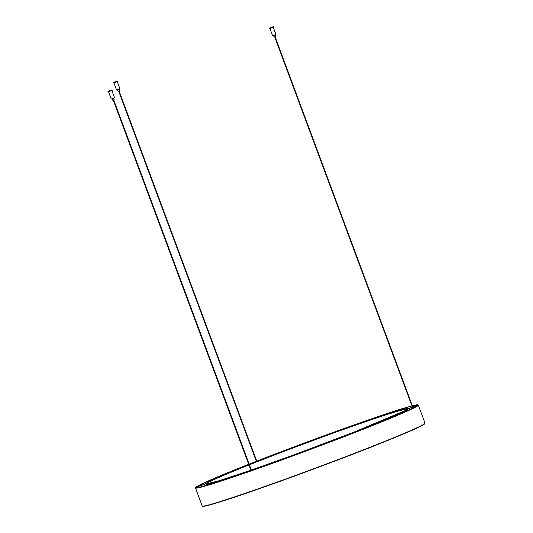 <?xml version="1.0" encoding="UTF-8"?>
<svg xmlns="http://www.w3.org/2000/svg" width="533" height="533" viewBox="0 0 533 533"><rect width="100%" height="100%" fill="white"/><g stroke="black" fill="none" stroke-linecap="round" stroke-linejoin="round"><path stroke-width="0.8" d="M251.423 470.239L250.976 470.406M412.828 407.005L412.382 407.172M256.839 461.311L256.393 461.478M250.936 470.293L246.786 472.091A118.073 3.918 159.6 0 1 196.144 487.442A118.073 3.918 159.6 0 1 196.144 487.349L205.798 483.777A107.773 3.571 -20.4 0 0 205.805 483.851A107.773 3.571 -20.4 0 0 250.91 470.226M251.356 470.066A107.773 3.571 -20.4 0 0 251.856 469.893L251.369 470.106M255.647 468.574A107.773 3.571 -20.4 0 0 352.739 432.623L357.323 431.237A118.073 3.918 159.6 0 1 250.577 470.766L255.647 468.574L255.787 468.94M356.664 431.084A107.773 3.571 -20.4 0 0 407.698 409.011L417.352 405.433A118.073 3.918 159.6 0 1 361.247 429.705L356.664 431.084M412.362 407.112L407.825 408.791A107.773 3.571 -20.4 0 0 407.825 408.718A107.773 3.571 -20.4 0 0 361.767 422.676L366.844 420.477A118.073 3.918 159.6 0 1 411.922 405.933M412.389 405.82A118.073 3.918 159.6 0 1 417.479 405.127A118.073 3.918 159.6 0 1 417.486 405.22L412.809 406.945M256.779 461.145A118.073 3.918 159.6 0 1 363.053 421.796L357.976 423.995A107.773 3.571 -20.4 0 0 260.884 459.946L256.793 461.178M256.306 461.325L249.144 464.116A118.566 3.931 159.6 0 1 256.326 461.298A118.073 3.918 159.6 0 0 256.306 461.325M248.711 464.31A118.073 3.918 159.6 0 0 196.277 487.135L205.931 483.558A107.773 3.571 -20.4 0 1 248.851 464.689M249.151 464.136A118.073 3.918 159.6 0 1 252.382 462.864L256.959 461.485A107.773 3.571 -20.4 0 0 249.291 464.516M352.873 432.976L352.739 432.623M402.468 412.855A107.773 3.571 159.6 0 0 407.972 409.75L407.698 409.011M366.844 420.477L366.99 420.87M252.522 463.237L252.382 462.864M212.56 483.484A107.773 3.571 159.6 0 1 206.078 484.59L205.805 483.851M269.931 27.903L273.449 26.65L269.931 27.903M275.061 34.971L275.601 36.411L274.115 36.964L273.582 35.524M113.942 82.209L117.46 80.956L113.942 82.209M119.072 89.278L119.605 90.717L118.126 91.27L117.586 89.83M108.525 91.136L112.037 89.884L108.525 91.136M113.656 98.205L114.189 99.644L112.703 100.197L112.17 98.758M202.58 506.15A118.566 3.931 -20.4 0 0 315.083 468.527A118.566 3.931 -20.4 0 0 424.834 423.495M249.404 464.823A106.98 3.544 159.6 0 1 259.364 460.892A106.98 3.544 159.6 0 1 407.145 409.224M206.644 483.791A106.98 3.544 159.6 0 1 206.644 483.777A106.98 3.544 159.6 0 1 248.964 464.996M425.021 423.129A118.866 3.944 159.6 0 1 366.444 448.639A118.866 3.944 159.6 0 1 202.2 505.997L203.539 506.323C205.845 506.09 211.368 504.604 220.116 501.866C254.934 491.126 342.279 459.06 388.983 439.972C407.812 432.31 419.344 427.213 423.588 424.668L425.021 423.129L418.265 405.02L416.233 404.9L412.369 405.76M412.369 405.766A118.566 3.931 159.6 0 1 359.515 430.404A118.566 3.931 159.6 0 1 195.678 487.522A118.566 3.931 159.6 0 1 248.704 464.29L211.768 479.414L196.304 486.876L195.511 487.995A118.866 3.944 -20.4 0 0 359.748 430.637A118.866 3.944 -20.4 0 0 418.325 405.127M248.858 464.709A107.273 3.558 -20.4 0 0 206.264 483.604A107.273 3.558 -20.4 0 0 250.903 470.206L219.17 480.699L206.651 483.851M407.185 409.271L404.64 410.823L354.365 431.963L294.629 454.576L251.349 470.046A107.273 3.558 -20.4 0 0 380.495 421.496A107.273 3.558 -20.4 0 0 386.358 414.414A107.273 3.558 -20.4 0 0 259.131 460.652A107.273 3.558 -20.4 0 0 249.297 464.536M256.773 461.125A118.566 3.931 159.6 0 1 411.902 405.886L380.042 415.927L290.625 448.146L256.773 461.125M270.171 28.449L273.016 27.396M273.049 27.383L269.538 28.635L273.049 27.383M273.169 35.584L275.441 34.825M275.474 34.705L272.596 35.731L275.474 34.705M114.182 82.755L117.027 81.696M117.06 81.682L113.542 82.941L117.06 81.682M117.173 89.89L119.452 89.131M119.485 89.011L116.607 90.037L119.485 89.011M108.765 91.683L111.61 90.623M111.644 90.61L108.126 91.869L111.644 90.61M111.757 98.818L114.035 98.052M195.511 487.995L202.2 505.997M412.842 407.039L275.088 36.63M412.395 407.205L274.642 36.797M256.853 461.345L119.099 90.936M256.406 461.511L118.652 91.103M251.436 470.273L113.682 99.864M250.99 470.439L113.236 100.031M269.365 28.169L269.538 28.635M273.449 26.65L273.622 27.116M269.951 28.622L272.596 35.731M273.296 27.376L275.941 34.492M113.376 82.475L113.542 82.941M117.46 80.956L117.633 81.422M113.962 82.928L116.607 90.037M117.307 81.682L119.952 88.798M107.952 91.403L108.126 91.869M112.037 89.884L112.21 90.343M108.545 91.856L111.19 98.965M111.89 90.61L114.535 97.726"/></g></svg>

